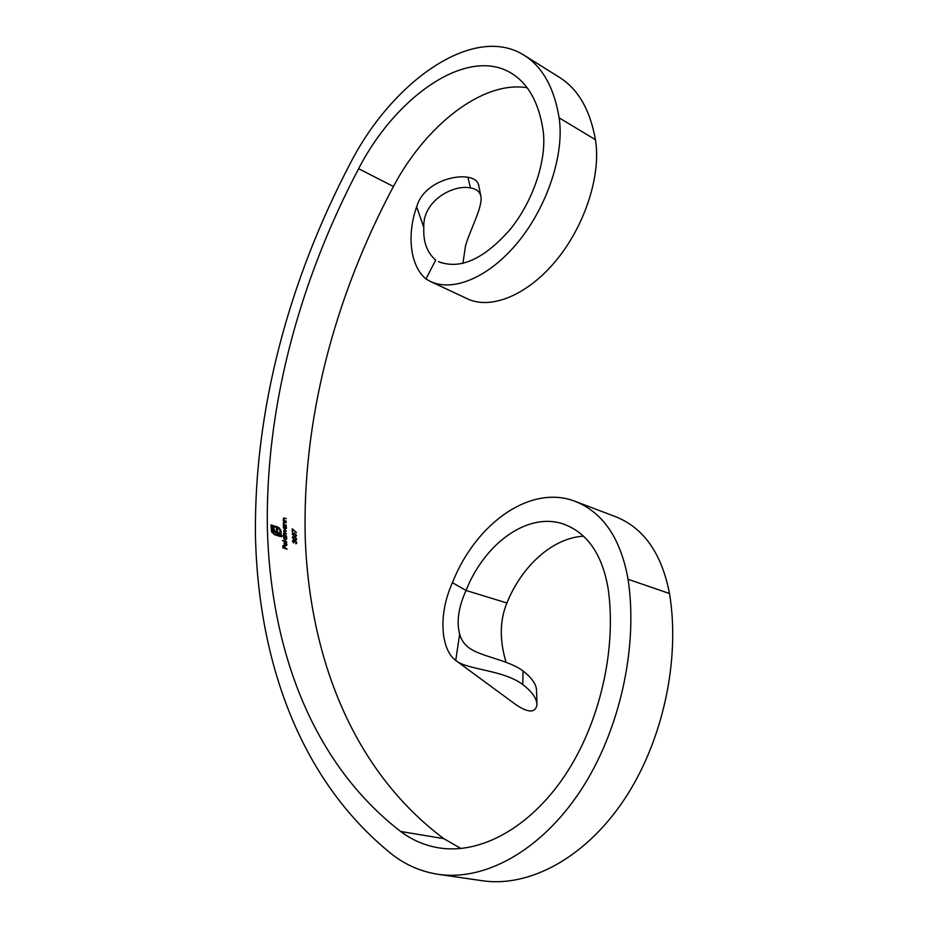 <?xml version="1.0" encoding="UTF-8"?>
<svg xmlns="http://www.w3.org/2000/svg" width="928" height="928" viewBox="0 0 928 928"><rect width="100%" height="100%" fill="white"/><g stroke="black" fill="none" stroke-linecap="round" stroke-linejoin="round"><path stroke-width="1.39" d="M294.454 536.233L292.216 533.983L292.668 533.02L294.362 533.043L296.577 535.328L296.148 536.268L294.454 536.233M282.483 540.699L286.787 541.998L282.483 540.699M285.198 540.27L283.539 537.985L284.142 536.79L282.298 535.816L286.601 537.126L286.717 538.971L285.198 540.27M527.15 87.754C482.583 80.237 425.546 125.686 393.426 186.493C333.86 298.352 301.878 421.66 305.289 539.736C309.975 656.85 352.037 769.938 443.77 838.634L460.972 848.54M441.438 262.844L438.503 261.615C459.975 269.967 483.824 259.283 510.052 229.576C533.484 200.773 547.276 158.932 543.054 129.897C538.75 102.521 528.264 83.694 511.606 73.393C467.561 45.832 396.024 96.094 358.626 168.699C298.538 282.936 265.489 408.216 267.345 528.078C270.5 646.944 310.462 761.737 400.641 831.476C412.102 840.072 424.827 845.536 438.816 847.867C479.915 854.607 529.505 828.252 564.792 775.657C599.998 723.074 616.807 648.811 608.142 588.584C602.342 554.944 587.888 533.6 564.781 524.529C529.076 511.003 485.054 542.439 466.042 590.463L452.412 582.668C437.192 616.61 441.751 650.319 455.718 660.434L459.673 634.114C456.356 621.783 458.478 607.225 466.042 590.463L506.897 602.991C521.988 565.651 552.821 537.857 583.55 536.198M284.861 529.714L283.249 527.417L283.852 526.222L283.272 525.619L286.334 526.57L286.416 528.415L284.861 529.714M284.386 524.517L286.311 525.178L283.26 524.645L283.574 522.035L286.276 522.58L283.817 522.452L284.142 524.656L283.562 523.09M284.351 520.515L286.265 521.176L283.226 520.654L283.55 518.033L286.253 518.578L283.782 518.45L284.107 520.666L283.539 519.088M294.663 542.114L293.178 540.606L293.596 542.915L292.471 541.198L292.877 540.212L295.429 540.514L296.832 542.532L296.403 543.599L295.684 543.727L296.415 542.404L295.487 540.943L294.663 542.114M283.782 533.786L286.566 536.164L283.504 535.224L283.4 533.6L284.107 532.73L283.666 530.48L286.416 531.036L283.713 531.431L286.497 533.809L284.014 533.24L283.539 533.936L284.014 533.24M284.316 542.393L285.372 542.346L285.511 545.409L286.59 544.504L286.044 542.729L286.961 544.562L286.485 545.722L284.42 545.107L284.316 542.393M274.607 534.737L271.568 531.895L270.964 524.923L277.611 526.976L279.293 527.986L280.929 530.735L281.114 532.66L280.337 532.417L279.502 529.296L277.634 527.858L271.776 526.048L272.693 532.428L274.572 533.855L280.43 535.653L280.395 534.447L273.54 531.535L272.728 527.498L273.76 527.823L274.816 531.408L276.486 532.034L276.405 528.635L277.414 528.948L277.495 532.347L281.138 533.449L281.242 536.767L274.607 534.737M296.508 532.568L292.645 529.633L292.262 531.674L292.204 528.786L296.508 532.568L292.204 529.146M294.57 539.829L292.332 537.602L292.784 536.628L294.466 536.651L296.693 538.936L296.264 539.876L294.57 539.829M284.977 546.256L285.07 548.123L287.146 549.156L282.936 547.891L282.808 545.606L283.342 547.601L284.641 547.984L284.548 546.348M462.886 263.448L465.531 245.769C469.951 230.074 482.792 207.048 480.936 196.504C479.973 191.818 476.493 188.952 470.496 187.908C453.409 184.185 422.286 200.819 423.829 227.604C423.098 241.848 427.066 252.671 435.719 260.084L425.917 278.957L430.314 281.404C453.282 292.424 489.636 277.252 518.636 241.373C547.659 205.598 564.618 153.572 559.12 117.833C554.144 87.684 542.509 66.839 524.216 55.309C473.825 23.258 392.451 81.142 350.436 163.073C288.376 281.428 254.063 410.849 255.444 535.444C258.204 658.996 298.572 779.369 392.01 854.352C405.722 865.035 421.115 871.682 438.167 874.315C484.52 881.264 540.525 851.08 580.232 791.178C619.858 731.276 638.348 647.013 628.07 579.281C620.728 538.576 603.165 512.627 575.395 501.433C530.642 483.894 475.878 523.276 452.412 582.668M438.167 874.315L482.061 880.707C528.786 887.702 584.64 858.47 623.79 800.226C662.847 741.982 680.491 659.889 669.517 593.537C661.757 553.656 643.87 528.078 615.89 516.803L575.395 501.433M430.314 281.404L467.306 298.781C490.657 309.975 527.162 295.545 555.988 260.675C584.837 225.91 601.356 174.986 595.428 139.687C590.104 109.898 578.144 89.146 559.572 77.43L524.216 55.309M459.673 634.114C461.123 639.705 464.232 644.276 468.976 647.825C481.562 656.966 508.126 659.75 523.044 670.944C531.419 677.568 535.897 683.704 536.477 689.353L537.01 704.688C536.674 698.239 531.93 691.546 522.766 684.586C504.09 670.132 467.863 669.854 456.437 660.98L455.718 660.434M506.038 662.244C499.438 640.123 499.728 620.368 506.897 602.991M456.437 660.98L515.782 704.596C528.345 713.052 535.433 713.075 537.01 704.688M522.766 684.586L523.044 670.944M425.917 278.957C408.413 263.923 407.798 231.327 416.684 206.828C423.11 183.512 453.154 174.603 467.886 177.283C473.999 178.257 477.595 180.867 478.651 185.101L480.936 196.504M423.829 227.604L416.684 206.828M470.496 187.908L467.886 177.283M285.812 526.826L286.416 528.415M286.091 526.71L283.284 525.84M285.615 529.215L284.618 529.447L283.388 527.672L285.615 529.215L286.044 528.287L284.815 526.524L283.632 527.533M283.388 527.672L284.072 526.57M286.068 525.329L284.142 524.656M283.33 523.23L283.817 522.452M286.044 522.719L284.722 522.093M286.033 521.327L284.107 520.666M283.295 519.228L283.782 518.45M286.021 518.729L284.699 518.091M293.341 542.752L292.656 541.465L293.178 540.606M294.431 542.045L295.023 540.989M295.429 540.514L296.832 542.532M293.492 540.154L294.373 540.966M286.311 535.885L283.492 535.027M286.242 533.542L285.29 533.02M286.184 531.187L284.768 530.526M286.079 537.393L286.717 538.971M286.358 537.277L282.298 536.036M285.928 539.771L284.942 539.992L283.678 538.24L285.928 539.771L286.346 538.843L285.093 537.08L283.922 538.101M283.678 538.24L284.351 537.138M286.532 541.732L282.472 540.49M286.207 545.362L285.511 545.409M285.279 545.56L285.372 542.346M286.381 543.564L286.961 544.562M285.14 545.258L283.91 543.831L284.536 542.752L284.154 543.68L285.14 545.258L284.536 542.752M280.998 536.697L281.138 533.449M280.117 533.368L277.495 532.347M277.252 532.498L277.414 528.948M277.17 529.088L276.405 528.856M275.546 531.744L276.486 532.034M274.572 531.547L274.27 530.862M274.027 531.013L273.922 530.19M273.679 530.34L273.76 527.823M273.516 527.962L272.728 527.73M274.572 533.855L280.43 535.653M274.328 534.006L272.693 532.428M272.461 532.579L271.858 530.12M271.626 530.259L271.776 526.048M280.871 532.591L281.091 531.848M280.859 531.999L280.929 530.735M280.685 530.886L280.534 529.679M280.291 529.83L279.293 527.986M279.061 528.136L277.611 526.976M277.379 527.127L270.976 525.144M292.448 531.732L292.645 529.633M296.577 535.328L294.362 533.043M295.812 535.874L294.188 535.955L292.401 534.25L292.97 533.426L292.645 534.11L294.431 535.804L295.812 535.874L295.417 533.96L292.97 533.426M296.693 538.936L294.466 536.651M295.928 539.481L294.315 539.562L292.517 537.857L293.086 537.034L292.761 537.718L294.559 539.412L295.928 539.481L295.522 537.567L293.086 537.034M286.88 548.877L285.07 548.123M284.826 548.262L284.734 546.395M283.342 547.601L284.641 547.984M283.098 547.74L283.249 545.734M393.426 186.493L358.626 168.699M443.77 838.634L400.641 831.476M628.07 579.281L669.517 593.537M559.12 117.833L595.428 139.687"/></g></svg>
